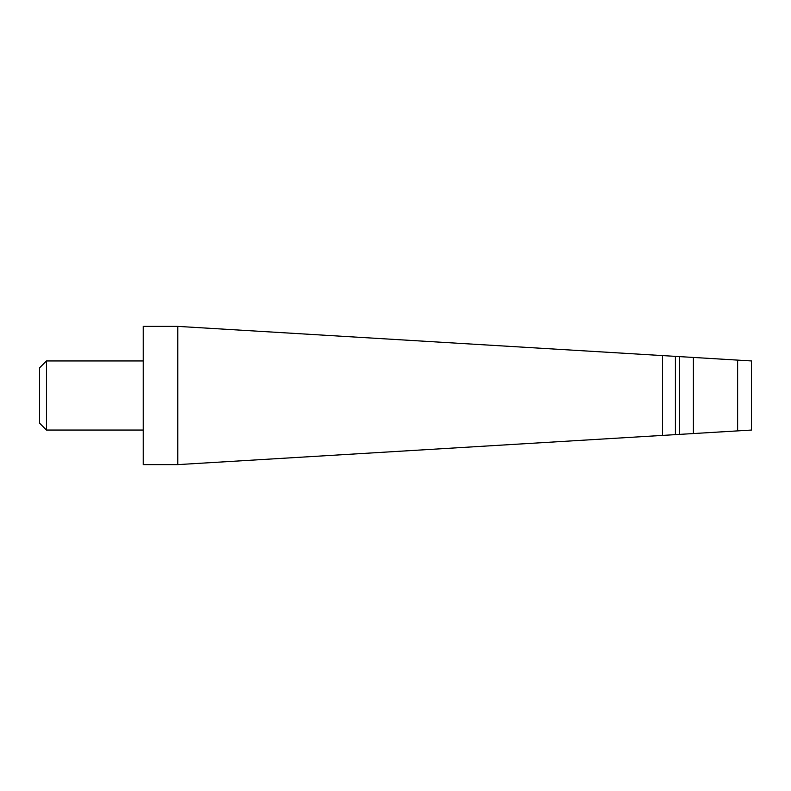 <?xml version="1.0" encoding="UTF-8"?>
<svg xmlns="http://www.w3.org/2000/svg" width="791" height="791" viewBox="0 0 791 791"><rect width="100%" height="100%" fill="white"/><g stroke="black" fill="none" stroke-linecap="round" stroke-linejoin="round"><path stroke-width="1.19" d="M737.627 430.887L751.45 430.057L751.45 360.943L177.787 326.386L143.22 326.386L143.22 464.614L177.787 464.614L737.627 430.887L737.627 360.113M39.55 423.145L39.55 367.855L46.461 360.943L46.461 430.057L39.55 423.145M675.425 356.365L675.425 434.635M679.568 356.612L679.568 434.388M177.787 326.386L177.787 464.614M662.581 355.584L662.581 435.416M693.391 357.443L693.391 433.557M143.22 360.943L46.461 360.943M143.22 430.057L46.461 430.057"/></g></svg>
